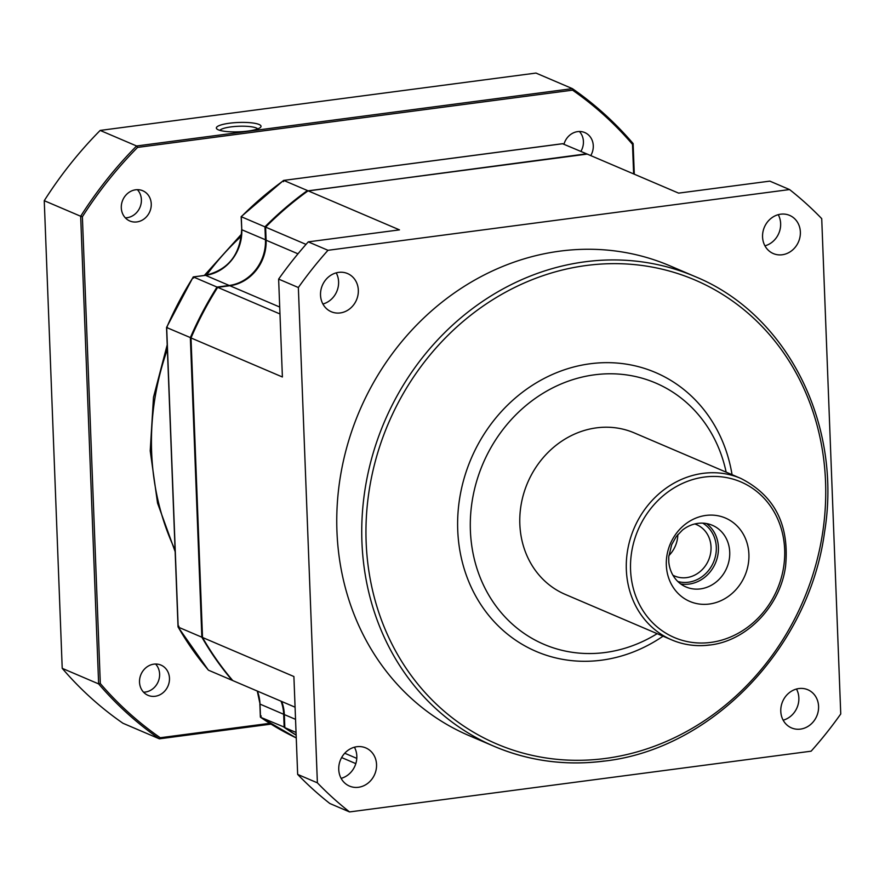<?xml version="1.0" encoding="UTF-8"?>
<svg xmlns="http://www.w3.org/2000/svg" width="885" height="885" viewBox="0 0 885 885"><rect width="100%" height="100%" fill="white"/><g stroke="black" fill="none" stroke-linecap="round" stroke-linejoin="round"><path stroke-width="1.33" d="M469.183 735.667A255.466 228.43 -66.9 0 1 341.488 470.278A255.466 228.43 -66.9 0 1 559.962 251.13A255.466 228.43 -66.9 0 1 669.923 265.821L694.902 276.496A255.466 228.43 113.1 0 0 584.941 261.805A255.466 228.43 -66.9 0 0 366.478 480.953A255.466 228.43 -66.9 0 0 494.162 746.343L469.183 735.667M840.75 713.963A383.205 342.639 -66.9 0 1 811.125 751.188L349.553 811.932A383.205 342.639 -66.9 0 1 317.383 782.838L298.356 287.525A383.205 342.639 -66.9 0 1 327.981 250.3L789.553 189.556A383.205 342.639 -66.9 0 1 821.722 218.65L840.75 713.963M338.745 769.496A20.753 18.563 -66.9 0 1 365.804 747.913A20.753 18.563 -66.9 0 1 376.545 764.518A20.753 18.563 -66.9 0 1 349.486 786.09A20.753 18.563 -66.9 0 1 338.745 769.496M780.78 711.319A20.753 18.563 -66.9 0 1 807.839 689.747A20.753 18.563 -66.9 0 1 818.581 706.341A20.753 18.563 -66.9 0 1 791.522 727.913A20.753 18.563 -66.9 0 1 780.78 711.319M762.56 236.97A20.753 18.563 -66.9 0 1 789.619 215.387A20.753 18.563 -66.9 0 1 800.361 231.992A20.753 18.563 -66.9 0 1 773.302 253.564A20.753 18.563 -66.9 0 1 762.56 236.97M320.525 295.136A20.753 18.563 -66.9 0 1 347.573 273.565A20.753 18.563 -66.9 0 1 358.325 290.169A20.753 18.563 -66.9 0 1 331.267 311.741A20.753 18.563 -66.9 0 1 320.525 295.136M354.442 747.217A20.753 18.563 -66.9 0 1 356.821 756.089A20.753 18.563 -66.9 0 1 341.123 778.369M796.478 689.039A20.753 18.563 -66.9 0 1 798.856 697.911A20.753 18.563 -66.9 0 1 783.159 720.191M349.553 811.932L329.828 803.503A383.205 342.639 -66.9 0 1 297.659 774.408L293.897 676.527L202.51 637.477L191.005 337.948L282.392 376.988L278.631 279.096A383.205 342.639 -66.9 0 1 308.257 241.87L399.478 229.868L308.091 190.828L587.22 154.09L678.607 193.129L769.828 181.126L789.553 189.556M336.212 272.857A20.753 18.563 -66.9 0 1 338.601 281.74A20.753 18.563 -66.9 0 1 322.903 304.02M778.258 214.69A20.753 18.563 -66.9 0 1 780.636 223.562A20.753 18.563 -66.9 0 1 764.939 245.842M341.632 757.571L355.814 763.622M356.788 758.39L344.741 753.235M296.044 732.437L284.837 727.647A325.724 291.242 113.1 0 0 296.143 735.015M279.97 313.965L217.677 287.348L229.868 285.744A41.518 37.115 113.1 0 0 266.108 240.211L265.611 227.124L241.284 216.736A325.724 291.242 -66.9 0 1 283.764 180.429L307.438 190.541A325.724 291.242 113.1 0 0 264.947 226.848L265.456 239.923A41.518 37.115 -66.9 0 1 229.215 285.468L217.024 287.072L193.361 276.95L205.541 275.346A41.518 37.115 113.1 0 0 241.782 229.812L241.284 216.736L242.103 217.024L241.284 216.736M217.677 287.348A325.724 291.242 113.1 0 0 191.005 337.948M202.51 637.477A325.724 291.242 113.1 0 0 232.788 680.587L295.07 707.192M284.837 727.647L284.328 714.571A41.518 37.115 113.1 0 0 281.707 701.484M308.091 190.828A325.724 291.242 113.1 0 0 265.611 227.124L306.022 244.393M327.981 250.3L308.257 241.87M298.356 287.525L278.631 279.096M317.383 782.838L297.659 774.408M732.05 474.67A151.689 135.626 113.1 0 0 590.151 363.768A151.689 135.626 -66.9 0 0 457.733 530.159A151.689 135.626 -66.9 0 0 601.546 660.188A151.689 135.626 113.1 0 0 663.042 636.182M726.154 472.159A142.109 127.064 113.1 0 0 594.454 374.82A142.109 127.064 -66.9 0 0 470.4 530.69A142.109 127.064 -66.9 0 0 605.13 652.51A142.109 127.064 113.1 0 0 657.157 633.671M634.291 432.909A87.814 78.522 113.1 0 0 596.501 427.853A87.814 78.522 -66.9 0 0 521.398 503.189A87.814 78.522 -66.9 0 0 565.294 594.421L671.792 639.921A87.814 78.522 -66.9 0 1 627.896 548.689A87.814 78.522 -66.9 0 1 703 473.364A87.814 78.522 113.1 0 1 740.8 478.409L634.291 432.909M709.316 604.035A45.345 40.544 113.1 0 0 748.898 554.298A45.345 40.544 113.1 0 0 705.909 515.424A45.345 40.544 113.1 0 0 666.328 565.161A45.345 40.544 113.1 0 0 709.316 604.035M700.455 588.89A33.53 29.979 113.1 0 0 729.129 560.128A33.53 29.979 113.1 0 0 712.37 525.303A33.53 29.979 113.1 0 0 697.933 523.367A33.53 29.979 -66.9 0 0 682.446 530.082L676.295 536.509L671.693 544.64L668.739 556.842L668.794 562.03A33.53 29.979 -66.9 0 0 686.019 586.965A33.53 29.979 -66.9 0 0 700.455 588.89M706.44 523.533A33.53 29.979 113.1 0 1 717.027 558.656A33.53 29.979 113.1 0 1 689.149 584.067A33.53 29.979 -66.9 0 1 680.653 583.901M672.91 575.206A27.944 24.979 -66.9 0 0 674.613 576.013A27.944 24.979 -66.9 0 0 686.638 577.617A27.944 24.979 113.1 0 0 710.533 553.645A27.944 24.979 113.1 0 0 696.561 524.628A27.944 24.979 113.1 0 0 694.802 523.953M677.844 534.562A27.944 24.979 -66.9 0 1 668.85 555.614M677.799 581.489A31.937 28.552 113.1 0 0 688.43 582.219A31.937 28.552 113.1 0 0 716.308 547.195A31.937 28.552 113.1 0 0 702.723 523.146M191.038 337.871L166.679 327.55L167.486 327.45L166.679 327.55L178.184 627.089L201.857 637.2A325.724 291.242 113.1 0 0 232.136 680.299L208.462 670.188A325.724 291.242 -66.9 0 1 178.184 627.089L178.04 626.923M284.826 727.348L260.511 717.248L260.013 704.172A41.518 37.115 113.1 0 0 257.391 691.096M261.274 716.02L260.367 717.06L259.869 704.04L283.676 714.283L284.173 727.359A325.724 291.242 113.1 0 0 296.143 735.147M202.499 637.255L201.857 637.2L190.352 337.661A325.724 291.242 113.1 0 1 217.024 287.072L217.566 287.525M178.184 627.089L178.969 626.259M193.472 278.144L193.229 276.928L205.397 275.323A1.593 0.631 82.5 0 1 205.541 275.346L229.215 285.468A1.593 0.631 -97.5 0 1 229.536 285.789M166.546 327.45L193.229 276.928M562.572 143.735L586.567 153.813L307.88 190.972M562.893 143.702L283.543 180.44M283.764 180.429L283.532 181.668M586.843 154.134L586.567 153.813A325.724 291.242 113.1 0 1 587.22 154.09L586.567 153.813M270.998 724.129L159.366 738.82L122.949 723.255A386.391 345.493 -66.9 0 1 62.215 668.341L44.25 200.696A386.391 345.493 -66.9 0 1 100.171 130.427L535.967 73.068L572.385 88.633A386.391 345.493 -66.9 0 1 633.118 143.547L634.291 174.201M269.737 723.333L160.251 737.736A385.119 344.353 -66.9 0 1 100.315 683.541L82.382 216.759A385.119 344.353 -66.9 0 1 137.573 147.408L136.589 145.981L572.385 88.633L572.562 90.159A385.119 344.353 -66.9 0 1 632.498 144.355L633.638 173.914M82.382 216.759L80.668 216.25A386.391 345.493 -66.9 0 1 136.589 145.981L100.171 130.427M218.341 129.829A22.357 4.679 177.8 0 1 216.913 128.989A22.357 4.679 177.8 0 1 231.582 122.971A22.357 4.679 177.8 0 1 259.051 124.464A22.357 4.679 177.8 0 1 260.555 127.307A22.357 4.679 177.8 0 1 241.118 131.721A22.357 4.679 177.8 0 1 218.341 129.829A22.357 4.679 -2.2 0 0 243.497 131.544A22.357 4.679 -2.2 0 0 261.031 126.289A22.357 4.679 -2.2 0 0 259.051 124.464A22.357 4.679 -2.2 0 0 233.905 122.749A22.357 4.679 -2.2 0 0 216.36 128.004A22.357 4.679 -2.2 0 0 218.341 129.829M632.498 144.355L633.118 143.547M137.573 147.408L572.562 90.159M135.659 189.788A16.45 14.702 -66.9 0 1 142.739 190.74A16.45 14.702 -66.9 0 1 150.959 207.82A16.45 14.702 -66.9 0 1 136.887 221.925A16.45 14.702 -66.9 0 1 129.807 220.984A16.45 14.702 -66.9 0 1 121.588 203.904A16.45 14.702 -66.9 0 1 135.659 189.788M153.879 664.148A16.45 14.702 -66.9 0 1 160.959 665.089A16.45 14.702 -66.9 0 1 169.179 682.169A16.45 14.702 -66.9 0 1 155.118 696.285A16.45 14.702 -66.9 0 1 148.038 695.333A16.45 14.702 -66.9 0 1 139.819 678.253A16.45 14.702 -66.9 0 1 153.879 664.148M563.988 144.166A16.45 14.702 -66.9 0 1 577.695 131.611A16.45 14.702 -66.9 0 1 584.775 132.562A16.45 14.702 -66.9 0 1 590.749 155.594M100.315 683.541L98.633 683.906L80.668 216.25L44.25 200.696M160.251 737.736L159.366 738.82A386.391 345.493 -66.9 0 1 98.633 683.906L62.215 668.341M219.889 130.361A19.16 4.016 177.8 0 1 236.195 126.389A19.16 4.016 177.8 0 1 256.263 127.971A19.16 4.016 177.8 0 1 257.701 128.911M125.327 217.832A16.45 14.702 113.1 0 0 127.031 217.721A16.45 14.702 113.1 0 0 140.284 206.559A16.45 14.702 113.1 0 0 137.363 189.667M143.547 692.192A16.45 14.702 113.1 0 0 145.251 692.07A16.45 14.702 113.1 0 0 158.504 680.908A16.45 14.702 113.1 0 0 155.583 664.027M580.892 151.379A16.45 14.702 113.1 0 0 579.398 131.5M604.123 761.034A255.466 228.43 -66.9 0 1 494.162 746.343C529.086 761.089 565.836 766.001 604.422 761.078C711.817 749.031 808.967 647.997 824.51 532.46C842.553 423.97 786.964 313.932 694.902 276.496M279.704 307.04L229.868 285.744M297.98 253.818L266.108 240.211M295.546 719.35L284.328 714.571M605.318 758.467A252.269 225.575 113.1 0 0 825.55 481.75A252.269 225.575 113.1 0 0 586.379 265.489A252.269 225.575 -66.9 0 0 366.147 542.206A252.269 225.575 -66.9 0 0 605.318 758.467M709.593 644.966A87.814 78.522 -66.9 0 1 671.792 639.921C683.873 645.021 696.572 646.714 709.892 645.021C746.885 640.851 780.205 606.181 785.537 566.544C789.63 525.015 774.718 495.633 740.8 478.409M710.788 642.41A84.628 75.668 -66.9 0 1 630.562 569.874A84.628 75.668 -66.9 0 1 704.438 477.048A84.628 75.668 113.1 0 1 784.663 549.585A84.628 75.668 113.1 0 1 710.788 642.41M175.086 549.884A255.466 228.43 -66.9 0 1 151.634 452.191A255.466 228.43 -66.9 0 1 167.376 349.332M206.526 275.158A255.466 228.43 -66.9 0 1 241.428 236.085M260.455 717.226L296.254 737.935A325.724 291.242 -66.9 0 1 260.511 717.248M260.002 703.907L257.281 691.041M281.054 701.208A41.518 37.115 -66.9 0 1 283.676 714.283L284.328 714.416M166.679 327.55A325.724 291.242 -66.9 0 1 193.361 276.95M205.254 275.39A1.593 0.631 82.5 0 1 205.397 275.323C228.23 269.914 240.311 254.692 241.638 229.68L266.108 240.056M241.771 229.547L241.14 216.67L283.488 180.485M175.153 551.654L157.541 503.078L150.218 450.885L153.492 397.299L167.21 344.829M204.313 275.467L241.594 234.049M166.546 327.516L178.04 626.868M562.694 143.68L283.676 180.407M208.34 670.1L178.062 626.989"/></g></svg>
